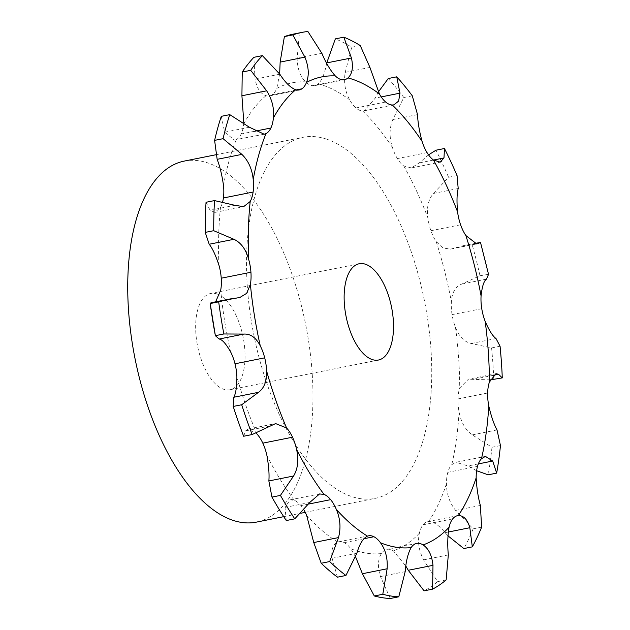 <?xml version="1.0" encoding="UTF-8"?>
<svg xmlns="http://www.w3.org/2000/svg" width="630" height="630" viewBox="0 0 630 630"><rect width="100%" height="100%" fill="white"/><g stroke="black" fill="none" stroke-linecap="round" stroke-linejoin="round"><path stroke-width="0.47" stroke-dasharray="3.15 2.36" d="M206.041 202.277L210.105 210.255L214.901 212.412L220.492 207.459A30.681 14.498 -101.3 0 0 222.697 201.71M500.464 445.575L491.975 447.276L472.272 434.889C465.436 429.975 461.034 422.305 459.073 411.886A30.681 14.498 -101.3 0 1 457.963 398.947A30.681 14.498 -101.3 0 1 459.719 387.993L468.437 379.189L495.975 373.677M481.635 527.145L473.154 528.846L455.624 510.418C449.576 502.787 446.528 493.896 446.473 483.738A30.681 14.498 -101.3 0 1 447.812 472.327A30.681 14.498 -101.3 0 1 451.773 464.664L456.041 462.27L485.431 456.388M446.15 579.931L437.661 581.632L423.573 559.873C418.879 550.612 417.485 541.713 419.375 533.185A30.681 14.498 -101.3 0 1 422.982 524.837A30.681 14.498 -101.3 0 1 427.833 521.624A30.681 14.498 -101.3 0 1 428.613 521.514C433.464 521.514 438.96 525.231 445.103 532.673L447.962 535.831M390.301 598.5L380.457 576.576C377.496 566.976 377.827 559.306 381.441 553.549A30.681 14.498 -101.3 0 1 386.828 549.391A30.681 14.498 -101.3 0 1 386.993 549.36A30.681 14.498 -101.3 0 1 393.372 550.848L405.838 566.047M337.452 577.174L332.097 558.259C331.018 549.675 332.916 544.288 337.79 542.083A30.681 14.498 -101.3 0 1 338.877 541.769A30.681 14.498 -101.3 0 1 344.232 542.674A30.681 14.498 -101.3 0 1 350.8 548.714L355.619 556.936M286.272 520.545L285.012 507.41L290.107 499.85L294.32 500.322A30.681 14.498 -101.3 0 1 300.951 505.591A30.681 14.498 -101.3 0 1 304.007 510.048M243.81 122.677L243.708 123.897A30.681 14.498 -101.3 0 1 241.195 133.954A30.681 14.498 -101.3 0 1 236.313 139.537L264.19 134.229M279.633 73.938L276.791 88.389A30.681 14.498 -101.3 0 1 272.215 94.752A30.681 14.498 -101.3 0 1 269.561 95.886A30.681 14.498 -101.3 0 1 266.025 95.705C260.497 93.87 256.851 88.35 255.063 79.144L253.874 57.322M326.686 62.921C324.946 72.93 322.15 79.908 318.292 83.861A30.681 14.498 -101.3 0 1 314.803 85.633A30.681 14.498 -101.3 0 1 312.267 85.68A30.681 14.498 -101.3 0 1 305.605 81.861C300.195 76.45 297.376 68.583 297.132 58.259L299.415 33.201A287.185 135.71 -101.3 0 0 293.383 34.107M378.37 91.972L375.236 98.107L364.171 110.809L362.604 110.943A30.681 14.498 -101.3 0 1 355.95 107.958A30.681 14.498 -101.3 0 1 349.713 99.894C345.122 91.633 343.618 82.451 345.201 72.363L351.753 47.234A287.185 135.71 -101.3 0 0 335.349 38.871M428.534 154.87L419.249 162.894L411.374 167.919L403.751 165.958A30.681 14.498 -101.3 0 1 397.365 158.579A30.681 14.498 -101.3 0 1 392.395 147.357C389.206 137.371 389.34 128.103 392.789 119.558L403.814 97.524A287.185 135.71 -101.3 0 0 388.269 78.522M480.517 242.503L463.515 245.613L450.686 249.126L442.858 247.984L436.165 241.487A30.681 14.498 -101.3 0 1 430.912 230.722A30.681 14.498 -101.3 0 1 427.88 217.846C426.494 207.483 428.361 199.356 433.464 193.457L448.568 177.29A287.185 135.71 -101.3 0 0 435.976 150.208M500.07 346.24L491.589 347.941L471.279 343.476C464.31 341.995 459.049 336.609 455.482 327.324A30.681 14.498 -101.3 0 1 452.064 314.622A30.681 14.498 -101.3 0 1 451.379 301.841C451.954 292.509 455.403 286.595 461.727 284.091L479.981 275.743A287.185 135.71 -101.3 0 0 472.043 244.251M326.639 139.159A184.094 86.995 78.7 0 0 303.006 137.316A184.094 86.995 78.7 0 0 253.827 334.9A184.094 86.995 78.7 0 0 375.252 498.346A184.094 86.995 78.7 0 0 428.463 324.789A184.094 86.995 78.7 0 0 326.639 139.159M221.287 116.337L224.689 132.198L234.533 140.159M476.611 470.728L467.972 465.98L456.041 462.27M490.258 379.898L468.437 379.189M488.541 274.341L479.981 275.743M480.525 242.55A287.185 135.71 -101.3 0 1 488.463 274.042M243.652 436.244L245.574 430.888L247.889 429.132L256.142 433.133M210.995 302.77L213.948 302.739L215.602 301.849M491.975 447.276A287.185 135.71 -101.3 0 1 488.163 474.823M491.589 347.941A287.185 135.71 -101.3 0 1 492.928 363.849A287.185 135.71 -101.3 0 1 493.802 379.599M473.154 528.846A287.185 135.71 -101.3 0 1 463.837 548.557M437.661 581.632A287.185 135.71 -101.3 0 1 424.092 590.846M184.22 161.091A184.094 86.995 -101.3 0 1 207.853 162.926A184.094 86.995 -101.3 0 1 309.676 348.555A184.094 86.995 -101.3 0 1 256.465 522.112M457.057 175.589L448.568 177.29M412.296 95.831L403.814 97.524M360.234 45.533L351.753 47.234M307.897 31.5L299.415 33.201M217.011 293.958A49.093 23.2 -101.3 0 1 244.164 343.46A49.093 23.2 -101.3 0 1 229.982 389.742A49.093 23.2 -101.3 0 1 197.599 346.154A49.093 23.2 -101.3 0 1 210.711 293.47A49.093 23.2 -101.3 0 1 217.011 293.958M234.84 205.301L210.105 210.255M459.073 411.886A239.652 113.25 -101.3 0 1 451.773 464.664M446.473 483.738A239.652 113.25 -101.3 0 1 428.613 521.514M419.375 533.185A239.652 113.25 -101.3 0 1 393.372 550.848M381.441 553.549A239.652 113.25 -101.3 0 1 350.8 548.714M337.79 542.083A239.652 113.25 -101.3 0 1 306.652 515.403M294.32 500.322A239.652 113.25 -101.3 0 1 266.892 455.403M256.898 433.92A239.652 113.25 -101.3 0 1 236.888 376.827M230.588 351.839A239.652 113.25 -101.3 0 1 220.689 290.28M218.933 265.167A239.652 113.25 -101.3 0 1 220.492 207.459M223.516 185.606A239.652 113.25 -101.3 0 1 236.313 139.537M243.708 123.897A239.652 113.25 -101.3 0 1 266.025 95.705M276.791 88.389A239.652 113.25 -101.3 0 1 305.605 81.861M318.292 83.861A239.652 113.25 -101.3 0 1 349.713 99.894M362.604 110.943A239.652 113.25 -101.3 0 1 392.395 147.357M403.751 165.958A239.652 113.25 -101.3 0 1 427.88 217.846M436.165 241.487A239.652 113.25 -101.3 0 1 451.379 301.841M455.482 327.324A239.652 113.25 -101.3 0 1 458.624 357.998A239.652 113.25 -101.3 0 1 459.719 387.993M249.425 127.244L224.689 132.198M254.528 131.284L241.195 133.954M487.651 393.002L457.963 398.947M497.015 429.936L472.272 434.889M478.327 463.908L467.972 465.98M477.508 466.381L447.812 472.327M493.227 375.322L473.776 379.213M480.359 505.465L455.624 510.418M448.284 532.035L445.103 532.673M452.679 518.892L422.982 524.837M481.761 308.676L452.064 314.622M496.015 338.53L471.279 343.476M448.316 554.928L423.573 559.873M486.47 279.137L461.727 284.091M416.524 543.454L386.828 549.391M460.609 224.776L430.912 230.722M475.697 243.952L452.765 248.543M405.192 571.623L380.457 576.576M458.199 188.504L433.464 193.457M363.864 538.745L344.232 542.674M427.061 152.641L397.365 158.579M433.487 160.044L419.249 162.894M356.832 553.313L332.097 558.259M417.525 114.605L392.789 119.558M308.7 504.039L300.951 505.591M385.647 102.013L355.95 107.958M381.221 96.91L375.236 98.107M309.747 502.464L285.012 507.41M369.936 67.418L345.201 72.363M341.964 79.734L312.267 85.68M270.317 425.943L245.574 430.888M321.867 53.306L297.132 58.259M296.368 89.917L272.215 94.752M279.807 74.19L255.063 79.144M238.022 297.825L213.279 302.77M214.901 212.412L243.621 206.664M427.833 521.624L457.53 515.679M386.993 549.36L416.69 543.414M450.686 249.126L476.69 243.92M411.374 167.919L440.205 162.146M338.877 541.769L368.574 535.823M364.171 110.809L393.844 104.871M290.107 499.85L319.544 493.952M314.803 85.633L344.5 79.695M247.889 429.132L275.609 423.58M269.561 95.886L299.258 89.94M213.948 302.739L239.676 297.588M283.728 516.663L301.053 513.198M305.251 512.355L375.252 498.346M215.806 154.767L303.006 137.316M463.515 245.613L474.114 243.495M359.195 263.75L210.711 293.47M378.457 360.029L229.982 389.742"/><path stroke-width="0.94" d="M292.863 34.902L284.382 36.603A287.185 135.71 -101.3 0 1 293.383 34.107L301.872 32.413A287.185 135.71 -101.3 0 0 292.863 34.902L304.896 57.149C308.755 66.756 309.283 75.183 306.487 82.443A30.681 14.498 -101.3 0 1 301.912 88.806A30.681 14.498 -101.3 0 1 299.258 89.94A30.681 14.498 -101.3 0 1 295.722 89.759C290.65 87.838 285.351 82.648 279.807 74.19L262.363 55.621A287.185 135.71 -101.3 0 0 250.716 70.332L266.663 90.807C272.089 99.406 274.341 108.454 273.404 117.96A30.681 14.498 -101.3 0 1 270.892 128.008A30.681 14.498 -101.3 0 1 266.01 133.599L264.19 134.229L249.425 127.244L229.769 114.636A287.185 135.71 -101.3 0 0 223.091 138.679L241.889 154.381C248.409 160.768 252.189 169.194 253.213 179.66A30.681 14.498 -101.3 0 1 253.102 192.048A30.681 14.498 -101.3 0 1 250.189 201.513L243.621 206.664L234.84 205.301L214.523 200.584L206.041 202.277A287.185 135.71 -101.3 0 0 205.23 232.391L209.191 244.243C212.412 248.259 215.665 255.229 218.933 265.167A30.681 14.498 -101.3 0 1 221.24 278.208A30.681 14.498 -101.3 0 1 220.689 290.28L215.602 301.849M223.091 138.679L214.609 140.372L217.153 159.327C219.909 166.47 222.036 175.227 223.516 185.606A30.681 14.498 -101.3 0 1 223.406 197.985A30.681 14.498 -101.3 0 1 222.697 201.71M214.523 200.584A287.185 135.71 -101.3 0 0 213.712 230.698L233.927 239.298C240.92 242.558 245.818 249.196 248.63 259.221A30.681 14.498 -101.3 0 1 250.937 272.27A30.681 14.498 -101.3 0 1 250.386 284.343L246.692 293.328L239.676 297.588L229.706 299.022L218.689 301.849A287.185 135.71 -101.3 0 0 223.855 333.971L243.849 334.081C250.614 333.727 256.095 337.664 260.284 345.894A30.681 14.498 -101.3 0 1 264.702 357.84A30.681 14.498 -101.3 0 1 266.584 370.881C266.994 380.898 264.309 388.041 258.528 392.309L241.7 404.751A287.185 135.71 -101.3 0 0 252.142 434.542L275.609 423.58L286.595 427.975A30.681 14.498 -101.3 0 1 292.517 437.204A30.681 14.498 -101.3 0 1 296.588 449.466C298.911 459.813 297.911 468.657 293.596 476.004L280.445 495.401A287.185 135.71 -101.3 0 0 294.753 518.844L309.747 502.464L319.544 493.952L324.017 494.385A30.681 14.498 -101.3 0 1 330.648 499.653A30.681 14.498 -101.3 0 1 336.349 509.457C340.302 518.742 341.019 528.121 338.491 537.595L329.687 561.558A287.185 135.71 -101.3 0 0 345.941 575.481L356.832 553.313C359.517 543.973 363.069 538.248 367.487 536.138A30.681 14.498 -101.3 0 1 368.574 535.823A30.681 14.498 -101.3 0 1 373.929 536.736A30.681 14.498 -101.3 0 1 380.496 542.776C385.576 549.73 387.796 558.4 387.143 568.772L382.796 594.279A287.185 135.71 -101.3 0 0 398.782 596.799L405.192 571.623C406.003 561.275 407.98 553.266 411.138 547.612A30.681 14.498 -101.3 0 1 416.524 543.454A30.681 14.498 -101.3 0 1 416.69 543.414A30.681 14.498 -101.3 0 1 423.069 544.911C428.62 548.596 431.928 555.4 432.991 565.331L432.574 589.152A287.185 135.71 -101.3 0 0 446.15 579.931L448.316 554.928C447.387 544.903 447.639 535.681 449.072 527.247A30.681 14.498 -101.3 0 1 452.679 518.892A30.681 14.498 -101.3 0 1 457.53 515.679A30.681 14.498 -101.3 0 1 458.309 515.568C463.625 515.482 467.468 519.529 469.838 527.72L472.319 546.864A287.185 135.71 -101.3 0 0 481.635 527.145L480.359 505.465C478.076 497.086 476.682 487.864 476.17 477.8A30.681 14.498 -101.3 0 1 477.508 466.381A30.681 14.498 -101.3 0 1 481.47 458.727L485.431 456.388L492.707 461.026L496.653 473.122A287.185 135.71 -101.3 0 0 500.464 445.575L497.015 429.936C493.936 424.273 491.187 416.272 488.77 405.94A30.681 14.498 -101.3 0 1 487.651 393.002A30.681 14.498 -101.3 0 1 489.416 382.048L495.975 373.677L498.511 374.259L502.283 377.898L490.258 379.898M500.062 346.091L501.078 357.651A287.185 135.71 -101.3 0 0 500.07 346.24L496.015 338.53C492.817 336.294 489.203 330.577 485.179 321.387A30.681 14.498 -101.3 0 1 481.761 308.676A30.681 14.498 -101.3 0 1 481.076 295.895C482.115 286.477 483.911 280.893 486.47 279.137L488.541 274.341L480.517 242.503L474.114 243.495M480.525 242.55L476.69 243.92L465.861 235.541A30.681 14.498 -101.3 0 1 460.609 224.776A30.681 14.498 -101.3 0 1 457.577 211.9C456.655 201.45 456.86 193.654 458.199 188.504L457.057 175.589A287.185 135.71 -101.3 0 0 444.465 148.515L435.976 150.208L428.534 154.87M444.465 148.515L443.985 157.941L440.205 162.146L433.448 160.012A30.681 14.498 -101.3 0 1 427.061 152.641A30.681 14.498 -101.3 0 1 422.092 141.419C419.359 131.331 417.84 122.401 417.525 114.605L412.296 95.831A287.185 135.71 -101.3 0 0 396.75 76.821L388.269 78.522L378.37 91.972M396.75 76.821L399.979 93.153L398.632 101.099L393.844 104.871L392.301 104.997A30.681 14.498 -101.3 0 1 385.647 102.013A30.681 14.498 -101.3 0 1 379.41 93.949L369.936 67.418L360.234 45.533A287.185 135.71 -101.3 0 0 343.838 37.17L335.349 38.871L326.631 63.221M343.838 37.17L351.43 57.976C353.446 67.229 352.304 73.875 347.988 77.923A30.681 14.498 -101.3 0 1 344.5 79.695A30.681 14.498 -101.3 0 1 341.964 79.734A30.681 14.498 -101.3 0 1 335.302 75.923C330.348 70.41 325.875 62.874 321.867 53.306L307.897 31.5A287.185 135.71 -101.3 0 0 301.872 32.413M304.007 510.048A30.681 14.498 -101.3 0 1 306.652 515.403L313.756 542.548L321.205 563.259A287.185 135.71 -101.3 0 0 337.452 577.174L345.941 575.481M256.142 433.133L256.898 433.92A30.681 14.498 -101.3 0 1 262.82 443.15A30.681 14.498 -101.3 0 1 266.892 455.403C268.758 465.846 269.412 474.366 268.86 480.95L271.955 497.101A287.185 135.71 -101.3 0 0 286.272 520.545L294.753 518.844M223.855 333.971L215.365 335.664L219.114 339.034C222.114 339.428 225.942 343.697 230.588 351.839A30.681 14.498 -101.3 0 1 235.006 363.786A30.681 14.498 -101.3 0 1 236.888 376.827C236.841 386.93 235.801 393.742 233.785 397.262L233.21 406.452A287.185 135.71 -101.3 0 0 234.675 410.965L233.195 406.381M214.609 140.372A287.185 135.71 -101.3 0 1 221.287 116.337L229.769 114.636M501.078 357.651A287.185 135.71 -101.3 0 1 501.409 362.148A287.185 135.71 -101.3 0 1 502.283 377.898M432.574 589.152L424.092 590.846L408.256 570.276L405.838 566.047M398.782 596.799L390.301 598.5A287.185 135.71 -101.3 0 1 374.307 595.98L362.407 573.725L355.619 556.936M284.382 36.603L280.153 62.102L279.633 73.938M250.716 70.332L242.235 72.033L241.92 95.752L243.81 122.677M365.495 264.246A49.093 23.2 -101.3 0 1 392.647 313.748A49.093 23.2 -101.3 0 1 378.457 360.029A49.093 23.2 -101.3 0 1 346.083 316.441A49.093 23.2 -101.3 0 1 359.195 263.75A49.093 23.2 -101.3 0 1 365.495 264.246M496.653 473.122L488.163 474.823L476.611 470.728M472.319 546.864L463.837 548.557L447.962 535.831M252.142 434.542L243.652 436.244A287.185 135.71 -101.3 0 1 234.675 410.965M242.235 72.033A287.185 135.71 -101.3 0 1 253.874 57.322L262.363 55.621M215.365 335.664A287.185 135.71 -101.3 0 1 210.207 303.542L210.995 302.77L229.706 299.022M283.728 516.663L256.465 522.112A184.094 86.995 -101.3 0 1 135.04 358.675A184.094 86.995 -101.3 0 1 184.22 161.091L215.806 154.767M382.796 594.279L374.307 595.98M329.687 561.558L321.205 563.259M280.445 495.401L271.955 497.101M241.7 404.751L233.21 406.452M218.689 301.849L210.207 303.542M213.712 230.698L205.23 232.391M253.102 192.048L223.406 197.985M241.889 154.381L217.153 159.327M253.213 179.66A239.652 113.25 -101.3 0 1 266.01 133.599M488.77 405.94A239.652 113.25 -101.3 0 1 481.47 458.727M485.179 321.387A239.652 113.25 -101.3 0 1 488.321 352.06A239.652 113.25 -101.3 0 1 489.416 382.048M465.861 235.541A239.652 113.25 -101.3 0 1 481.076 295.895M433.448 160.012A239.652 113.25 -101.3 0 1 457.577 211.9M392.301 104.997A239.652 113.25 -101.3 0 1 422.092 141.419M347.988 77.923A239.652 113.25 -101.3 0 1 379.41 93.949M306.487 82.443A239.652 113.25 -101.3 0 1 335.302 75.923M273.404 117.96A239.652 113.25 -101.3 0 1 295.722 89.759M248.63 259.221A239.652 113.25 -101.3 0 1 250.189 201.513M260.284 345.894A239.652 113.25 -101.3 0 1 250.386 284.343M286.595 427.975A239.652 113.25 -101.3 0 1 266.584 370.881M324.017 494.385A239.652 113.25 -101.3 0 1 296.588 449.466M367.487 536.138A239.652 113.25 -101.3 0 1 336.349 509.457M411.138 547.612A239.652 113.25 -101.3 0 1 380.496 542.776M449.072 527.247A239.652 113.25 -101.3 0 1 423.069 544.911M476.17 477.8A239.652 113.25 -101.3 0 1 458.309 515.568M270.892 128.008L254.528 131.284M492.707 461.026L478.327 463.908M498.511 374.259L493.227 375.322M469.838 527.72L448.284 532.035M432.991 565.331L408.256 570.276M477.508 243.589L475.697 243.952M387.143 568.772L362.407 573.725M373.929 536.736L363.864 538.745M443.985 157.941L433.487 160.044M338.491 537.595L313.756 542.548M330.648 499.653L308.7 504.039M399.979 93.153L381.221 96.91M293.596 476.004L268.86 480.95M292.517 437.204L262.82 443.15M351.43 57.976L326.686 62.921M258.528 392.309L233.785 397.262M264.702 357.84L235.006 363.786M301.912 88.806L296.368 89.917M304.896 57.149L280.153 62.102M243.849 334.081L219.114 339.034M250.937 272.27L221.24 278.208M266.663 90.807L241.92 95.752M233.927 239.298L209.191 244.243M215.413 335.947L210.192 303.471M301.053 513.198L305.251 512.355"/></g></svg>

